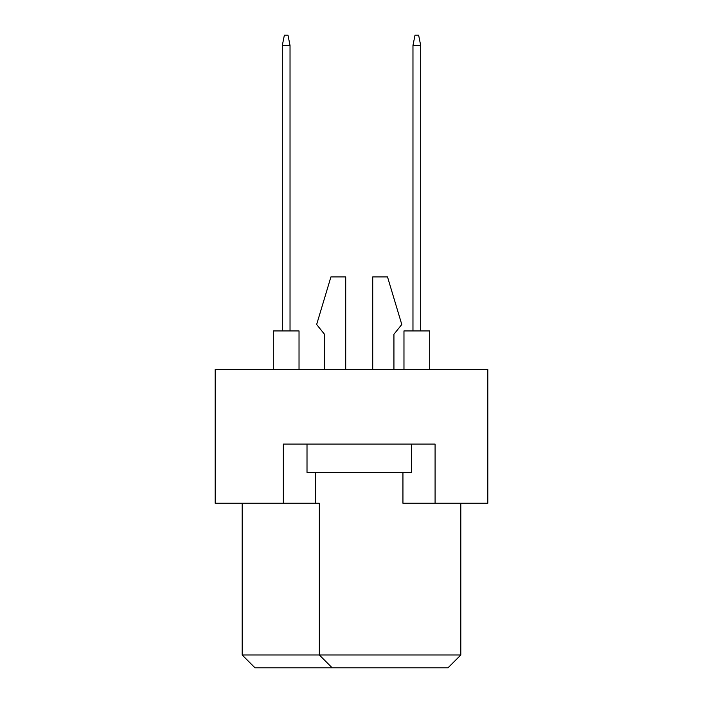 <?xml version="1.0" encoding="UTF-8"?>
<svg xmlns="http://www.w3.org/2000/svg" width="703" height="703" viewBox="0 0 703 703"><rect width="100%" height="100%" fill="white"/><g stroke="black" fill="none" stroke-linecap="round" stroke-linejoin="round"><path stroke-width="1.05" d="M402.942 472.381L402.942 503.243L487.812 503.243L487.812 369.506L215.188 369.506L215.188 503.243L319.347 503.243L319.347 654.994L460.808 654.994L460.808 503.243M283.344 503.243L283.344 444.094L435.087 444.094L435.087 503.243M242.192 503.243L242.192 654.994L319.347 654.994L332.211 667.85L255.048 667.85L242.192 654.994M315.489 472.381L315.489 503.243M460.808 654.994L447.952 667.85L332.211 667.85M393.935 334.268L393.935 369.506L393.935 334.268L401.782 324.496L387.511 276.912L372.722 276.912L372.722 369.506M324.496 334.268L324.496 369.506L324.496 334.268L316.649 324.496L330.928 276.912L345.709 276.912L345.709 369.506M411.431 444.094L411.431 472.381L307.009 472.381L307.009 444.094M403.97 369.506L403.97 330.928L429.691 330.928L429.691 369.506M412.969 330.928L412.969 45.44L420.684 45.44L418.628 35.15L415.025 35.15L412.969 45.44M420.684 330.928L420.684 45.44M273.309 369.506L273.309 330.928L299.03 330.928L299.03 369.506M282.316 330.928L282.316 45.44L290.031 45.44L287.975 35.15L284.372 35.15L282.316 45.44M290.031 330.928L290.031 45.44"/></g></svg>
